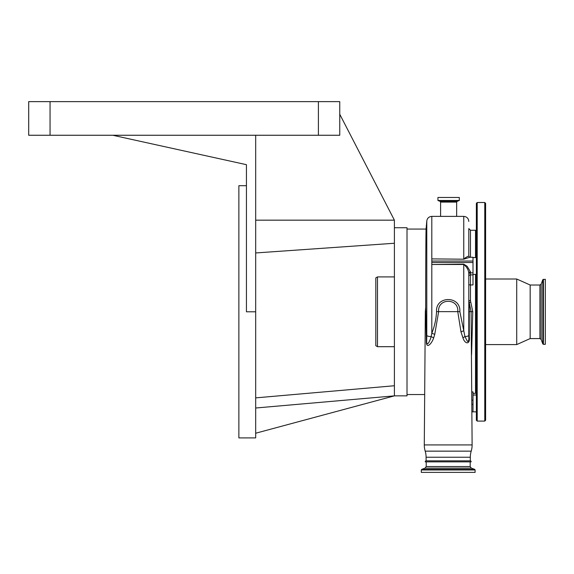 <?xml version="1.0" encoding="UTF-8"?>
<svg xmlns="http://www.w3.org/2000/svg" width="574" height="574" viewBox="0 0 574 574"><rect width="100%" height="100%" fill="white"/><g stroke="black" fill="none" stroke-linecap="round" stroke-linejoin="round"><path stroke-width="0.86" d="M375.819 311.797L375.819 277.881L377.498 276.912L377.498 346.689L375.819 345.72L375.819 311.797M543.42 344.335L545.3 344.335L545.3 279.265L542.782 279.71L542.782 343.891L543.42 344.335L543.42 279.265M542.782 279.71L541.174 284.137L541.174 339.464L539.912 338.574L530.168 338.574L530.168 285.027L516.715 279.014L485.611 279.014M530.168 338.574L516.715 344.587L516.715 279.014M484.772 202.514L484.772 421.086L485.611 420.247L485.611 203.354L484.772 202.514L477.202 202.514L476.363 203.354L476.363 420.247L477.202 421.086L477.202 202.514M339.751 114.24L394.395 220.165L394.395 395.866L255.681 433.226M394.395 227.734L407.009 227.734L407.009 395.866L394.395 395.866L255.681 408.006M318.398 135.256L318.398 101.627L339.751 101.627L339.751 135.256L255.681 135.256L255.681 437.905L238.87 437.905L238.87 185.696L246.44 185.696M255.681 135.256L112.769 135.256L246.44 164.681L246.44 311.797L255.681 311.797M112.769 135.256L28.7 135.256L28.7 101.627L318.398 101.627M394.395 220.165L255.681 220.165M255.681 252.955L394.395 243.254M255.681 397.875L394.395 385.742M426.26 232.248C426.008 215.15 425.686 255.136 425.678 307.277L426.683 342.283L426.783 335.424L426.783 220.99L426.102 228.725M473.005 393.348L475.523 393.348L475.523 274.386M475.523 257.575L475.523 230.253L470.479 230.253L470.479 257.267M470.78 302.125L469.252 302.591L469.274 336.751C470.458 344.967 464.89 344.307 462.96 337.892L460.979 331.865L457.765 311.66C458.942 297.777 437.388 297.892 438.636 311.66L434.726 334.434L433.643 337.942C432.229 342.664 426.798 349.444 426.382 342.463L425.822 311.66L425.607 308.152L425.327 311.66L424.286 444.922A21.016 21.016 0 0 0 425.191 451.142L471.211 451.142A21.016 21.016 0 0 0 472.115 444.922L471.103 311.66L468.8 300.439L470.479 300.668L472.775 311.653L471.577 354.624M468.8 237.241L468.8 256.219L468.8 228.574L470.479 230.253M468.8 221.428C468.499 218.364 466.82 216.678 463.756 216.384L463.756 258.888C466.748 256.851 468.427 255.961 468.8 256.219L469.747 257.267L463.756 259.204L431.806 258.888L463.756 259.204M469.747 257.267L473.005 257.267L473.005 261.048L431.806 261.048L431.806 259.204M473.005 261.048L473.005 284.948L470.479 284.948L470.479 300.668M431.806 261.048L431.806 262.505L473.005 262.505M426.382 342.463A5.044 0.617 177.7 0 0 426.683 342.283C427.343 346.811 430.328 339.873 431.146 336.615L431.806 333.264C434.554 326.405 436.132 319.194 436.556 311.639C435.35 295.588 460.972 295.466 459.846 311.639L464.954 336.586L467.494 341.48C468.649 341.322 469.08 339.736 468.8 336.716L468.8 273.131C468.413 269.73 466.727 266.853 463.756 264.499L431.806 264.499L463.756 264.148L467.179 266.293L470.479 271.889L470.479 274.896L473.005 274.896M431.806 264.148L431.806 262.505M471.799 391.913L473.005 391.913L473.005 411.845L471.921 411.845M469.274 336.751L468.8 336.716L468.8 273.131A1.679 1.241 180 0 1 470.479 271.889M434.726 334.434A5.044 1.076 18.5 0 0 431.806 333.264L431.806 216.384L463.756 216.384M437.948 197.47L459.3 197.47L459.3 200.477L437.948 200.477L437.948 197.47M425.678 307.277L425.607 308.152M436.556 311.639L459.846 311.639M433.643 337.942A5.044 1.457 22.6 0 0 431.146 336.615A5.044 1.313 0 0 1 426.783 335.424M460.979 331.865A5.044 0.961 162.3 0 1 463.756 330.825L463.756 264.148M462.96 337.892A5.044 1.679 153.9 0 1 464.954 336.586A5.044 1.313 180 0 0 468.8 335.309M425.191 451.142A21.016 21.016 0 0 1 426.095 457.241L470.314 457.241A21.016 21.016 0 0 1 471.211 451.142M425.269 461.862L471.132 461.862L470.185 461.862L470.185 466.54L426.217 466.54L426.217 461.862L425.269 461.862A0.839 0.839 0 0 1 426.095 460.85L470.314 460.85L470.314 457.241M426.095 460.85L426.095 457.241M471.132 461.862A0.839 0.839 0 0 0 470.314 460.85M475.1 472.373L421.302 472.373L421.302 469.977L475.1 469.977L475.1 472.373M539.912 338.574L539.912 285.027L530.168 285.027M476.363 392.508L475.946 392.508L475.946 274.386M50.053 135.256L50.053 101.627M475.946 257.575L475.946 231.092L475.523 231.516M473.005 272.844L470.479 272.844A1.679 1.457 180 0 0 468.8 274.3M471.871 404.275L473.005 404.275M471.85 400.171L473.005 400.171M468.8 276.352A1.679 1.457 180 0 1 470.479 274.896L470.479 284.948A1.679 0.552 180 0 1 468.8 284.395M440.595 216.384L440.595 202.091L456.653 202.091L457.205 201.302L459.3 200.477M440.595 202.091L440.043 201.302L457.205 201.302M440.043 201.302L437.998 200.556L459.243 200.556M472.775 311.653L468.8 311.632M425.327 311.66L425.958 311.632M424.286 444.922L472.115 444.922M470.185 466.54L471.29 468.119L425.112 468.119L421.739 469.345L421.302 469.977M471.29 468.119L474.662 469.345L421.739 469.345M394.395 346.689L377.498 346.689M394.395 276.912L377.498 276.912M541.174 339.464L542.782 343.891M541.174 284.137L539.912 285.027M516.715 344.587L485.611 344.587M484.772 421.086L477.202 421.086M475.946 392.508L475.523 392.085M476.363 231.092L475.946 231.092M424.588 394.539L407.009 394.539M476.363 274.386L473.005 274.386M476.363 257.575L473.005 257.575M476.363 411.845L473.005 411.845M476.363 395.027L473.005 395.027M426.08 229.062L407.009 229.062M431.806 216.384C428.943 216.62 427.271 218.156 426.783 220.99M456.653 216.384L456.653 202.091M426.217 466.54L425.112 468.119M474.662 469.345L475.1 469.977"/></g></svg>
